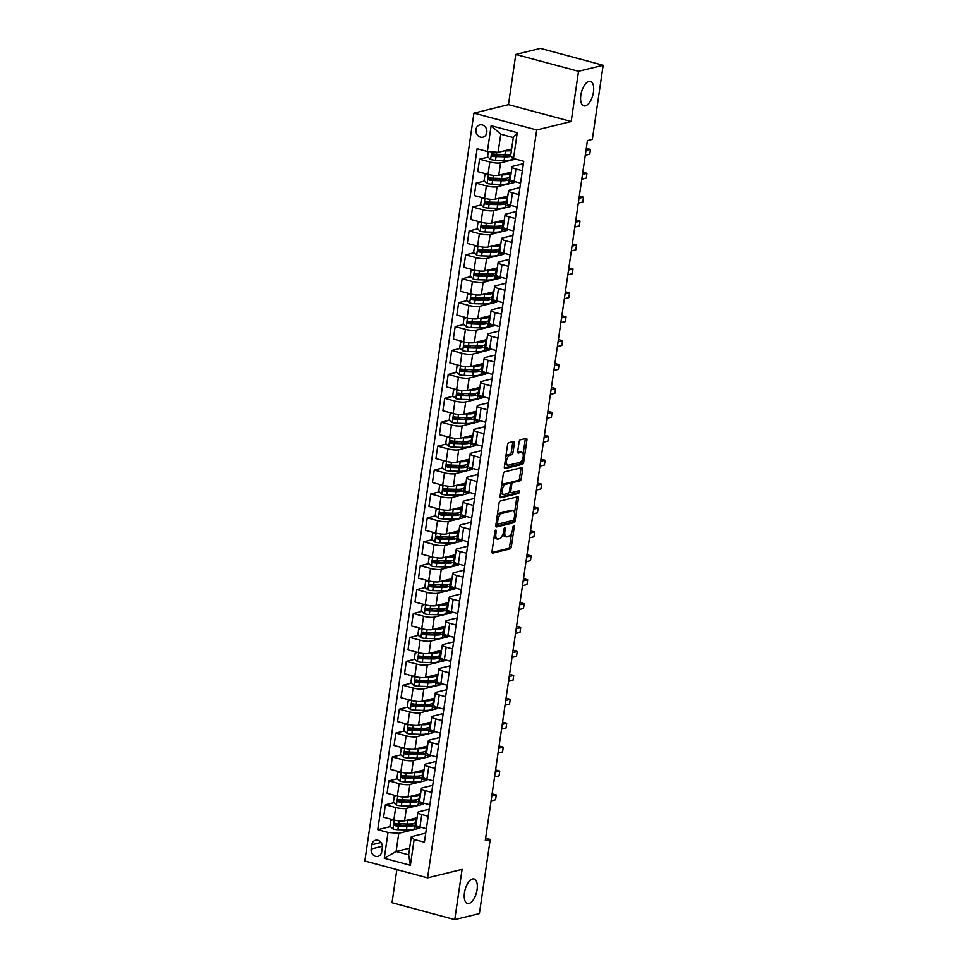 <?xml version="1.0" encoding="UTF-8"?>
<svg xmlns="http://www.w3.org/2000/svg" width="968" height="968" viewBox="0 0 968 968"><rect width="100%" height="100%" fill="white"/><g stroke="black" fill="none" stroke-linecap="round" stroke-linejoin="round"><path stroke-width="1.45" d="M495.773 530.077A1.355 0.629 105 0 0 494.902 531.553L491.998 551.506A1.948 0.895 105 0 0 492.458 553.139A1.948 0.895 105 0 0 492.688 553.139L510.112 548.868A1.948 0.895 105 0 0 511.346 546.751L514.262 526.81A1.355 0.629 105 0 0 513.935 525.66A1.355 0.629 105 0 0 513.778 525.66A1.355 0.629 105 0 0 512.907 527.136L512.532 529.714A6.219 2.88 105 0 1 508.551 536.49L507.099 536.841A6.219 2.88 105 0 1 506.361 536.841A6.219 2.88 105 0 1 504.885 531.589L505.26 529.012A1.355 0.629 105 0 0 504.933 527.862A1.355 0.629 105 0 0 504.776 527.862A1.355 0.629 105 0 0 503.904 529.351L503.529 531.928A6.219 2.88 105 0 1 499.561 538.692L498.109 539.055A6.219 2.88 105 0 1 497.37 539.055A6.219 2.88 105 0 1 495.882 533.804L496.257 531.226A1.355 0.629 105 0 0 495.943 530.077A1.355 0.629 105 0 0 495.773 530.077M585.35 105.863A12.681 5.868 105 0 0 593.178 93.606A12.681 5.868 105 0 0 590.432 81.373A12.681 5.868 105 0 0 588.919 81.373A12.681 5.868 105 0 0 581.102 93.63A12.681 5.868 105 0 0 583.849 105.863A12.681 5.868 105 0 0 585.35 105.863M468.996 903.471A12.681 5.868 105 0 0 476.813 891.225A12.681 5.868 105 0 0 474.066 878.992A12.681 5.868 105 0 0 472.565 878.992A12.681 5.868 105 0 0 464.737 891.25A12.681 5.868 105 0 0 467.483 903.483A12.681 5.868 105 0 0 468.996 903.471M475.954 129.567A6.34 5.445 -103.8 0 0 482.887 137.178A6.34 5.445 -103.8 0 0 486.807 132.471A6.34 5.445 -103.8 0 0 479.874 124.86A6.34 5.445 -103.8 0 0 475.954 129.567M514.395 443.09A1.948 0.895 105 0 0 513.923 441.456A1.948 0.895 105 0 0 513.693 441.456L508.805 442.654A1.948 0.895 105 0 0 507.571 444.772L504.34 466.927A1.948 0.895 105 0 0 504.8 468.56A1.948 0.895 105 0 0 505.03 468.56L522.442 464.289A1.948 0.895 105 0 0 523.688 462.172L526.919 440.016A1.948 0.895 105 0 0 526.459 438.383A1.948 0.895 105 0 0 526.229 438.383L520.324 439.823A1.948 0.895 105 0 0 519.078 441.94L517.698 451.427A1.948 0.895 105 0 0 518.158 453.06A1.948 0.895 105 0 0 518.388 453.06L521.316 452.346A5.203 2.408 105 0 1 521.933 452.346A5.203 2.408 105 0 1 523.071 457.368A5.203 2.408 105 0 1 519.852 462.389L508.394 465.197A5.203 2.408 105 0 1 507.776 465.209A5.203 2.408 105 0 1 506.639 460.187A5.203 2.408 105 0 1 509.858 455.154L511.769 454.694A1.948 0.895 105 0 0 513.004 452.576L514.395 443.09L512.689 442.642A1.948 0.895 105 0 0 512.701 441.698M571.181 121.508L578.513 71.293L603.161 65.255L540.422 48.4L515.775 54.45L508.454 104.653L473.945 113.123L536.683 129.966L571.181 121.508L508.454 104.653M396.856 869.603L392.028 902.745L454.754 919.6L462.087 869.385L427.578 877.855L536.683 129.966M454.754 919.6L479.402 913.55L490.219 839.438L485.646 838.203M603.161 65.255L592.343 139.368L587.419 140.578L485.283 840.647L490.219 839.438M500.287 501.037A1.948 0.895 105 0 0 499.052 503.154L495.822 525.309A1.948 0.895 105 0 0 496.281 526.955A1.948 0.895 105 0 0 496.511 526.955L513.935 522.684A1.948 0.895 105 0 0 515.17 520.566L518.4 498.411A1.948 0.895 105 0 0 517.941 496.765A1.948 0.895 105 0 0 517.711 496.765L500.287 501.037M500.081 496.112L503.312 473.957A1.948 0.895 105 0 1 504.546 471.852L521.97 467.568A1.948 0.895 105 0 1 522.2 467.568A1.948 0.895 105 0 1 522.659 469.214L521.28 478.7A1.948 0.895 105 0 1 520.034 480.806L512.967 482.548A1.948 0.895 105 0 0 511.733 484.653L510.814 490.945A1.948 0.895 105 0 0 511.273 492.591A1.948 0.895 105 0 0 511.503 492.591L518.86 490.788A1.355 0.629 105 0 1 519.029 490.788A1.355 0.629 105 0 1 519.32 492.095A1.355 0.629 105 0 1 518.473 493.414L500.771 497.758A1.948 0.895 105 0 1 500.541 497.758A1.948 0.895 105 0 1 500.081 496.112M381.694 851.816L382.299 847.605A6.147 5.276 -103.8 0 0 375.584 840.236A6.147 5.276 -103.8 0 0 371.785 844.786L371.18 848.996A6.147 5.276 -103.8 0 0 377.895 856.365A6.147 5.276 -103.8 0 0 381.694 851.816M473.945 113.123L364.839 861L427.578 877.855M409.633 848.162L396.118 851.477L408.653 854.841L411.315 836.679L414.147 839.462L424.407 842.22L523.749 161.281L513.488 158.522L510.644 155.739L513.294 137.565L500.746 134.201L498.096 152.363L511.624 149.048M414.147 839.462L410.384 865.283L384.272 858.277L388.035 832.456L398.768 833.303L419.955 828.1L420.124 827.011M390.382 826.599L377.774 829.697L388.035 832.456M377.774 829.697L477.115 148.757L487.376 151.516L491.139 125.695L517.251 132.701L513.488 158.522M578.513 71.293L515.775 54.45M398.768 833.303L396.118 851.477L384.272 858.277M488.053 157.143L479.584 159.212L489.844 161.971A7.925 1.73 8.3 0 0 500.565 162.83L515.69 159.115M479.584 159.212L477.769 171.651L488.029 174.409A7.925 1.73 8.3 0 0 498.75 175.256L511.286 172.183M484.569 181.052L476.099 183.121L486.359 185.88A7.925 1.73 8.3 0 0 497.08 186.739L514.129 182.553L514.298 181.464M476.099 183.121L474.284 195.56L484.544 198.319A7.925 1.73 8.3 0 0 495.265 199.166L507.789 196.093M481.072 204.962L472.614 207.031L482.863 209.79A7.925 1.73 8.3 0 0 493.595 210.649L510.644 206.462L510.801 205.373M472.614 207.031L470.799 219.47L481.048 222.229A7.925 1.73 8.3 0 0 491.78 223.076L504.304 220.002M477.587 228.871L469.117 230.941L479.378 233.699A7.925 1.73 8.3 0 0 490.098 234.558L507.159 230.372L507.317 229.283M469.117 230.941L467.302 243.379L477.563 246.138A7.925 1.73 8.3 0 0 488.296 246.985L500.819 243.912M474.102 252.781L465.632 254.85L475.893 257.609A7.925 1.73 8.3 0 0 486.614 258.468L503.675 254.281L503.832 253.192M465.632 254.85L463.817 267.289L474.078 270.048A7.925 1.73 8.3 0 0 484.799 270.895L497.322 267.821M470.617 276.691L462.147 278.76L472.396 281.519A7.925 1.73 8.3 0 0 483.129 282.378L500.178 278.191L500.347 277.102M462.147 278.76L460.332 291.199L470.593 293.957A7.925 1.73 8.3 0 0 481.314 294.804L493.837 291.731M467.12 300.6L458.651 302.669L468.911 305.428A7.925 1.73 8.3 0 0 479.644 306.287L496.693 302.101L496.85 301.012M458.651 302.669L456.848 315.108L467.096 317.867A7.925 1.73 8.3 0 0 477.829 318.714L490.352 315.641M463.636 324.51L455.166 326.579L465.426 329.338A7.925 1.73 8.3 0 0 476.147 330.197L493.208 326.01L493.365 324.921M455.166 326.579L453.351 339.018L463.611 341.777A7.925 1.73 8.3 0 0 474.332 342.624L486.868 339.55M460.151 348.419L451.681 350.489L461.942 353.247A7.925 1.73 8.3 0 0 472.662 354.106L489.723 349.92L489.881 348.831M451.681 350.489L449.866 362.927L460.127 365.686A7.925 1.73 8.3 0 0 470.847 366.533L483.371 363.46M456.654 372.329L448.196 374.398L458.445 377.157A7.925 1.73 8.3 0 0 469.178 378.016L486.226 373.829L486.396 372.74M448.196 374.398L446.381 386.837L456.642 389.596A7.925 1.73 8.3 0 0 467.363 390.443L479.886 387.369M453.169 396.239L444.699 398.308L454.96 401.067A7.925 1.73 8.3 0 0 465.693 401.926L482.742 397.739L482.899 396.65M444.699 398.308L442.896 410.747L453.145 413.493A7.925 1.73 8.3 0 0 463.878 414.352L476.401 411.279M449.684 420.148L441.214 422.217L451.475 424.976A7.925 1.73 8.3 0 0 462.196 425.835L479.257 421.649L479.414 420.56M441.214 422.217L439.399 434.656L449.66 437.403A7.925 1.73 8.3 0 0 460.381 438.262L472.916 435.189M446.2 444.058L437.73 446.127L447.99 448.886A7.925 1.73 8.3 0 0 458.711 449.745L475.772 445.558L475.929 444.469M437.73 446.127L435.915 458.566L446.175 461.312A7.925 1.73 8.3 0 0 456.896 462.172L469.419 459.098M442.703 467.967L434.245 470.037L444.494 472.795A7.925 1.73 8.3 0 0 455.226 473.654L472.275 469.468L472.432 468.379M434.245 470.037L432.43 482.475L442.679 485.222A7.925 1.73 8.3 0 0 453.411 486.081L465.935 483.008M439.218 491.877L430.748 493.946L441.009 496.705A7.925 1.73 8.3 0 0 451.741 497.552L468.79 493.377L468.948 492.276M430.748 493.946L428.933 506.385L439.194 509.132A7.925 1.73 8.3 0 0 449.926 509.991L462.45 506.917M435.733 515.775L427.263 517.856L437.524 520.615A7.925 1.73 8.3 0 0 448.244 521.462L465.305 517.287L465.463 516.186M427.263 517.856L425.448 530.295L435.709 533.041A7.925 1.73 8.3 0 0 446.429 533.9L458.965 530.827M432.248 539.684L423.778 541.765L434.039 544.524A7.925 1.73 8.3 0 0 444.76 545.371L461.821 541.197L461.978 540.096M423.778 541.765L421.963 554.204L432.224 556.951A7.925 1.73 8.3 0 0 442.945 557.81L455.468 554.737M428.751 563.594L420.293 565.675L430.542 568.434A7.925 1.73 8.3 0 0 441.275 569.281L458.324 565.106L458.481 564.005M420.293 565.675L418.478 578.114L428.727 580.861A7.925 1.73 8.3 0 0 439.46 581.72L451.983 578.646M425.267 587.503L416.797 589.585L427.057 592.343A7.925 1.73 8.3 0 0 437.778 593.19L454.839 589.016L454.996 587.915M416.797 589.585L414.982 602.023L425.242 604.77A7.925 1.73 8.3 0 0 435.975 605.629L448.499 602.556M421.782 611.413L413.312 613.494L423.573 616.253A7.925 1.73 8.3 0 0 434.293 617.1L451.354 612.925L451.511 611.824M413.312 613.494L411.497 625.933L421.758 628.68A7.925 1.73 8.3 0 0 432.478 629.539L445.014 626.465M418.297 635.323L409.827 637.404L420.088 640.163A7.925 1.73 8.3 0 0 430.808 641.01L447.857 636.835L448.027 635.734M409.827 637.404L408.012 649.843L418.273 652.589A7.925 1.73 8.3 0 0 428.993 653.448L441.517 650.375M414.8 659.232L406.342 661.313L416.591 664.072A7.925 1.73 8.3 0 0 427.324 664.919L444.373 660.745L444.53 659.644M406.342 661.313L404.527 673.752L414.776 676.499A7.925 1.73 8.3 0 0 425.509 677.358L438.032 674.285M411.315 683.142L402.845 685.223L413.106 687.982A7.925 1.73 8.3 0 0 423.827 688.829L440.888 684.654L441.045 683.553M402.845 685.223L401.03 697.662L411.291 700.409A7.925 1.73 8.3 0 0 422.024 701.268L434.547 698.194M407.831 707.051L399.361 709.133L409.621 711.891A7.925 1.73 8.3 0 0 420.342 712.738L437.403 708.564L437.56 707.463M399.361 709.133L397.546 721.559L407.806 724.318A7.925 1.73 8.3 0 0 418.527 725.177L431.05 722.104M404.346 730.961L395.876 733.042L406.124 735.801A7.925 1.73 8.3 0 0 416.857 736.648L433.906 732.461L434.075 731.372M395.876 733.042L394.061 745.469L404.321 748.228A7.925 1.73 8.3 0 0 415.042 749.087L427.566 746.013M400.849 754.871L392.379 756.952L402.64 759.711A7.925 1.73 8.3 0 0 413.372 760.558L430.421 756.371L430.579 755.282M392.379 756.952L390.576 769.379L400.825 772.137A7.925 1.73 8.3 0 0 411.557 772.996L424.081 769.923M397.364 778.78L388.894 780.861L399.155 783.62A7.925 1.73 8.3 0 0 409.875 784.467L426.936 780.281L427.094 779.192M388.894 780.861L387.079 793.288L397.34 796.047A7.925 1.73 8.3 0 0 408.06 796.906L420.596 793.833M393.879 802.69L385.409 804.771L395.67 807.53A7.925 1.73 8.3 0 0 406.391 808.377L423.452 804.19L423.609 803.101M385.409 804.771L383.594 817.198L393.855 819.956A7.925 1.73 8.3 0 0 404.576 820.816L417.099 817.742M425.726 833.133L411.315 836.679M429.223 809.224L418.938 811.753A7.925 1.73 8.3 0 0 417.874 812.43A7.925 1.73 8.3 0 0 421.782 814.536L428.195 816.266M432.708 785.314L422.423 787.843A7.925 1.73 8.3 0 0 421.37 788.521A7.925 1.73 8.3 0 0 425.267 790.626L431.68 792.356M436.193 761.405L425.92 763.933A7.925 1.73 8.3 0 0 424.855 764.611A7.925 1.73 8.3 0 0 428.751 766.716L435.164 768.447M439.678 737.495L429.405 740.024A7.925 1.73 8.3 0 0 428.34 740.701A7.925 1.73 8.3 0 0 432.236 742.807L438.661 744.537M443.175 713.585L432.89 716.114A7.925 1.73 8.3 0 0 431.837 716.792A7.925 1.73 8.3 0 0 435.733 718.897L442.146 720.628M446.659 689.676L436.374 692.205A7.925 1.73 8.3 0 0 435.322 692.882A7.925 1.73 8.3 0 0 439.218 694.988L445.631 696.718M450.144 665.766L439.871 668.295A7.925 1.73 8.3 0 0 438.806 668.973A7.925 1.73 8.3 0 0 442.703 671.078L449.116 672.808M453.629 641.857L443.356 644.385A7.925 1.73 8.3 0 0 442.291 645.063A7.925 1.73 8.3 0 0 446.188 647.168L452.613 648.899M457.126 617.947L446.841 620.476A7.925 1.73 8.3 0 0 445.788 621.154A7.925 1.73 8.3 0 0 449.684 623.259L456.097 624.989M460.611 594.037L450.326 596.566A7.925 1.73 8.3 0 0 449.273 597.244A7.925 1.73 8.3 0 0 453.169 599.349L459.582 601.08M464.096 570.14L453.823 572.657A7.925 1.73 8.3 0 0 452.758 573.334A7.925 1.73 8.3 0 0 456.654 575.44L463.067 577.17M467.592 546.23L457.307 548.747A7.925 1.73 8.3 0 0 456.243 549.425A7.925 1.73 8.3 0 0 460.139 551.53L466.564 553.26M471.077 522.321L460.792 524.837A7.925 1.73 8.3 0 0 459.739 525.515A7.925 1.73 8.3 0 0 463.636 527.62L470.049 529.351M474.562 498.411L464.277 500.928A7.925 1.73 8.3 0 0 463.224 501.606A7.925 1.73 8.3 0 0 467.12 503.723L473.534 505.441M478.047 474.501L467.774 477.018A7.925 1.73 8.3 0 0 466.709 477.696A7.925 1.73 8.3 0 0 470.605 479.813L477.03 481.532M481.544 450.592L471.259 453.109A7.925 1.73 8.3 0 0 470.194 453.786A7.925 1.73 8.3 0 0 474.102 455.904L480.515 457.622M485.029 426.682L474.744 429.199A7.925 1.73 8.3 0 0 473.691 429.877A7.925 1.73 8.3 0 0 477.587 431.994L484 433.712M488.513 402.773L478.228 405.289A7.925 1.73 8.3 0 0 477.176 405.967A7.925 1.73 8.3 0 0 481.072 408.085L487.485 409.803M491.998 378.863L481.725 381.38A7.925 1.73 8.3 0 0 480.66 382.058A7.925 1.73 8.3 0 0 484.557 384.175L490.982 385.893M495.495 354.954L485.21 357.47A7.925 1.73 8.3 0 0 484.145 358.148A7.925 1.73 8.3 0 0 488.053 360.265L494.466 361.984M498.98 331.044L488.695 333.561A7.925 1.73 8.3 0 0 487.642 334.238A7.925 1.73 8.3 0 0 491.538 336.356L497.951 338.074M502.465 307.134L492.192 309.651A7.925 1.73 8.3 0 0 491.127 310.329A7.925 1.73 8.3 0 0 495.023 312.446L501.436 314.164M505.949 283.225L495.676 285.741A7.925 1.73 8.3 0 0 494.612 286.419A7.925 1.73 8.3 0 0 498.508 288.537L504.933 290.255M509.446 259.315L499.161 261.832A7.925 1.73 8.3 0 0 498.109 262.51A7.925 1.73 8.3 0 0 502.005 264.627L508.418 266.345M512.931 235.406L502.646 237.922A7.925 1.73 8.3 0 0 501.593 238.6A7.925 1.73 8.3 0 0 505.49 240.717L511.903 242.436M516.416 211.496L506.143 214.013A7.925 1.73 8.3 0 0 505.078 214.69A7.925 1.73 8.3 0 0 508.974 216.808L515.387 218.526M519.913 187.586L509.628 190.103A7.925 1.73 8.3 0 0 508.563 190.781A7.925 1.73 8.3 0 0 512.459 192.898L518.884 194.616M523.398 163.677L513.113 166.194A7.925 1.73 8.3 0 0 512.06 166.871A7.925 1.73 8.3 0 0 515.956 168.989L522.369 170.707M419.955 828.1L414.945 826.757M401.635 823.841L395.985 825.232M405.12 799.931L399.481 801.322M408.617 776.021L402.966 777.413M412.102 752.112L406.451 753.503M415.587 728.202L409.936 729.594M419.071 704.293L413.433 705.684M422.568 680.383L416.918 681.774M426.053 656.473L420.402 657.865M429.538 632.564L423.899 633.955M433.023 608.654L427.384 610.046M436.52 584.745L430.869 586.136M440.004 560.835L434.354 562.226M443.489 536.925L437.851 538.317M446.974 513.016L441.335 514.407M450.471 489.106L444.82 490.498M453.956 465.209L448.305 466.588M457.44 441.299L451.802 442.679M460.925 417.389L455.287 418.769M464.422 393.48L458.771 394.859M467.907 369.57L462.256 370.95M471.392 345.661L465.753 347.04M474.889 321.751L469.238 323.13M478.374 297.841L472.723 299.221M481.858 273.932L476.208 275.311M485.343 250.022L479.704 251.402M488.84 226.113L483.189 227.492M492.325 202.203L486.674 203.582M495.81 178.293L490.171 179.673M499.294 154.384L493.656 155.763M417.874 812.43L416.071 824.857A7.925 1.73 8.3 0 0 419.967 826.975L426.38 828.693M423.452 804.19L418.442 802.847M421.37 788.521L419.555 800.947A7.925 1.73 8.3 0 0 423.452 803.065L429.865 804.783M424.855 764.611L423.04 777.038A7.925 1.73 8.3 0 0 426.936 779.155L433.349 780.874M426.936 780.281L421.927 778.938M428.34 740.701L426.525 753.128A7.925 1.73 8.3 0 0 430.421 755.246L436.846 756.964M430.421 756.371L425.412 755.028M431.837 716.792L430.022 729.219A7.925 1.73 8.3 0 0 433.918 731.336L440.331 733.054M433.906 732.461L428.897 731.118M435.322 692.882L433.507 705.309A7.925 1.73 8.3 0 0 437.403 707.426L443.816 709.145M437.403 708.564L432.394 707.209M438.806 668.973L436.991 681.399A7.925 1.73 8.3 0 0 440.888 683.517L447.313 685.235M440.888 684.654L435.878 683.299M442.291 645.063L440.476 657.49A7.925 1.73 8.3 0 0 444.385 659.607L450.798 661.325M444.373 660.745L439.363 659.389M445.788 621.154L443.973 633.58A7.925 1.73 8.3 0 0 447.869 635.698L454.282 637.416M447.857 636.835L442.848 635.48M449.273 597.244L447.458 609.671A7.925 1.73 8.3 0 0 451.354 611.788L457.767 613.506M451.354 612.925L446.345 611.57M452.758 573.334L450.943 585.761A7.925 1.73 8.3 0 0 454.839 587.879L461.264 589.597M454.839 589.016L449.83 587.661M456.243 549.425L454.428 561.851A7.925 1.73 8.3 0 0 458.336 563.969L464.749 565.687M458.324 565.106L453.314 563.751M459.739 525.515L457.924 537.954A7.925 1.73 8.3 0 0 461.821 540.059L468.234 541.778M461.821 541.197L456.799 539.841M463.224 501.606L461.409 514.044A7.925 1.73 8.3 0 0 465.305 516.15L471.719 517.868M465.305 517.287L460.296 515.932M466.709 477.696L464.894 490.135A7.925 1.73 8.3 0 0 468.79 492.24L475.215 493.958M468.79 493.377L463.781 492.022M470.194 453.786L468.391 466.225A7.925 1.73 8.3 0 0 472.287 468.33L478.7 470.049M472.275 469.468L467.266 468.125M473.691 429.877L471.876 442.315A7.925 1.73 8.3 0 0 475.772 444.421L482.185 446.151M475.772 445.558L470.763 444.215M477.176 405.967L475.361 418.406A7.925 1.73 8.3 0 0 479.257 420.511L485.67 422.242M479.257 421.649L474.247 420.306M480.66 382.058L478.845 394.496A7.925 1.73 8.3 0 0 482.742 396.602L489.167 398.332M482.742 397.739L477.732 396.396M484.145 358.148L482.342 370.587A7.925 1.73 8.3 0 0 486.238 372.692L492.651 374.422M486.226 373.829L481.217 372.486M487.642 334.238L485.827 346.677A7.925 1.73 8.3 0 0 489.723 348.782L496.136 350.513M489.723 349.92L484.714 348.577M491.127 310.329L489.312 322.767A7.925 1.73 8.3 0 0 493.208 324.873L499.621 326.603M493.208 326.01L488.199 324.667M494.612 286.419L492.797 298.858A7.925 1.73 8.3 0 0 496.705 300.963L503.118 302.694M496.693 302.101L491.684 300.758M498.109 262.51L496.294 274.948A7.925 1.73 8.3 0 0 500.19 277.054L506.603 278.784M500.178 278.191L495.168 276.848M501.593 238.6L499.778 251.039A7.925 1.73 8.3 0 0 503.675 253.144L510.088 254.874M503.675 254.281L498.665 252.938M505.078 214.69L503.263 227.129A7.925 1.73 8.3 0 0 507.159 229.234L513.584 230.965M507.159 230.372L502.15 229.029M508.563 190.781L506.748 203.219A7.925 1.73 8.3 0 0 510.656 205.325L517.069 207.055M510.644 206.462L505.635 205.119M512.06 166.871L510.245 179.31A7.925 1.73 8.3 0 0 514.141 181.415L520.554 183.146M514.129 182.553L509.12 181.21M498.096 152.363L487.376 151.516M408.653 854.841L410.384 865.283M491.139 125.695L500.746 134.201M517.251 132.701L513.294 137.565M494.2 536.417A6.219 2.88 105 0 0 495.676 538.595L497.37 539.055M503.13 533.755A6.219 2.88 105 0 0 504.667 536.393L506.361 536.841M491.998 552.438L508.418 548.408A1.948 0.895 105 0 0 509.652 546.303L511.588 533.029M514.504 513.028L516.706 497.951A1.948 0.895 105 0 0 516.706 497.02M495.822 526.253L512.229 522.224A1.948 0.895 105 0 0 513.464 520.203M497.479 522.914A1.355 0.629 105 0 0 497.794 524.063A1.355 0.629 105 0 0 497.963 524.063L513.246 520.312A1.355 0.629 105 0 0 514.117 518.836L514.516 516.113A6.219 2.88 105 0 0 513.028 510.862A6.219 2.88 105 0 0 512.29 510.862L501.847 513.427A6.219 2.88 105 0 0 497.867 520.191L497.479 522.914L496.221 522.575M496.064 523.591A1.355 0.629 105 0 0 496.1 523.603A1.355 0.629 105 0 0 496.269 523.603L497.661 523.978M513.028 510.862L511.334 510.402A6.219 2.88 105 0 0 510.596 510.402L512.29 510.862M497.116 516.428A6.219 2.88 105 0 1 500.154 512.967L510.596 510.402M510.184 483.552A1.948 0.895 105 0 1 511.273 482.088L518.34 480.358A1.948 0.895 105 0 0 519.586 478.24L520.966 468.754A1.948 0.895 105 0 0 520.966 467.822M500.069 497.056L516.779 492.954A1.355 0.629 105 0 0 517.674 491.079M505.647 484.339A5.203 2.408 105 0 0 502.428 489.372A5.203 2.408 105 0 0 503.566 494.382A5.203 2.408 105 0 0 504.183 494.382L508.212 493.39A1.948 0.895 105 0 0 509.458 491.284L510.378 484.992A1.948 0.895 105 0 0 509.918 483.347A1.948 0.895 105 0 0 509.688 483.347L505.647 484.339L503.953 483.891A5.203 2.408 105 0 0 501.448 486.686M500.65 492.192A5.203 2.408 105 0 0 501.86 493.934L503.566 494.382M508.418 483.008A1.948 0.895 105 0 0 508.224 482.899A1.948 0.895 105 0 0 507.982 482.899L509.688 483.347M503.953 483.891L507.982 482.899M505.732 457.356A5.203 2.408 105 0 1 508.164 454.706L510.063 454.234A1.948 0.895 105 0 0 511.31 452.116L512.689 442.642M504.885 463.14A5.203 2.408 105 0 0 506.07 464.749L507.776 465.209M521.933 452.346L520.24 451.887A5.203 2.408 105 0 0 519.622 451.887L521.316 452.346M517.698 452.358L519.622 451.887M523.131 453.956L525.225 439.569A1.948 0.895 105 0 0 525.225 438.625M504.328 467.859L520.748 463.829A1.948 0.895 105 0 0 521.994 461.712L522.284 459.739M393.165 819.775L390.757 820.44L389.91 826.176L393.032 828.995A5.251 1.149 8.3 0 0 397.884 829.697L406.451 829.927A15.149 3.315 8.3 0 0 414.74 828.185L415.272 824.555A15.149 3.315 8.3 0 0 414.498 823.272M409.282 825.535A12.584 2.759 8.3 0 0 408.665 825.293L405.774 824.228A7.236 1.585 -171.7 0 1 405.048 823.937M406.548 820.332L407.843 820.368A15.149 3.315 8.3 0 0 416.131 818.625A15.149 3.315 8.3 0 0 415.986 818.008M409.222 819.666A12.584 2.759 8.3 0 0 413.372 818.65M416.131 818.625L415.611 822.255A15.149 3.315 -171.7 0 1 407.322 823.998L398.743 823.768A5.251 1.149 -171.7 0 1 395.283 823.381C393.71 823.828 393.601 824.591 394.956 825.68A5.251 1.149 8.3 0 0 398.405 826.055L406.983 826.297A15.149 3.315 8.3 0 0 415.272 824.555M412.634 823.744A12.584 2.759 -171.7 0 1 412.719 824.179A12.584 2.759 -171.7 0 1 405.846 825.619L396.372 825.329L395.271 824.034M491.091 800.851L495.58 799.75L496.281 794.958L491.792 796.071M496.281 794.958L492.119 793.845M396.662 795.865L394.242 796.531L393.407 802.266L396.517 805.086A5.251 1.149 8.3 0 0 401.369 805.787L409.936 806.017A15.149 3.315 8.3 0 0 418.224 804.275L418.757 800.645A15.149 3.315 8.3 0 0 417.982 799.362M412.767 801.625A12.584 2.759 8.3 0 0 412.15 801.383L409.258 800.318A7.236 1.585 -171.7 0 1 408.532 800.028M410.045 796.422L411.339 796.458A15.149 3.315 8.3 0 0 419.628 794.716A15.149 3.315 8.3 0 0 419.471 794.099M412.719 795.769A12.584 2.759 8.3 0 0 416.857 794.74M419.628 794.716L419.096 798.346A15.149 3.315 -171.7 0 1 410.807 800.088L402.228 799.858A5.251 1.149 -171.7 0 1 398.78 799.471C397.195 799.919 397.086 800.693 398.441 801.77A5.251 1.149 8.3 0 0 401.901 802.145L410.468 802.387A15.149 3.315 8.3 0 0 418.757 800.645M416.119 799.834A12.584 2.759 -171.7 0 1 416.216 800.27A12.584 2.759 -171.7 0 1 409.331 801.71L399.857 801.419L398.755 800.125M494.575 776.941L499.077 775.84L499.766 771.06L495.277 772.161M499.766 771.06L495.604 769.935M400.147 771.956L397.727 772.621L396.892 778.357L400.002 781.176A5.251 1.149 8.3 0 0 404.854 781.878L413.433 782.108A15.149 3.315 8.3 0 0 421.721 780.365L422.242 776.735A15.149 3.315 8.3 0 0 421.467 775.453M416.264 777.715A12.584 2.759 8.3 0 0 415.647 777.473L412.755 776.409A7.236 1.585 -171.7 0 1 412.029 776.118M413.53 772.512L414.824 772.549A15.149 3.315 8.3 0 0 423.113 770.806A15.149 3.315 8.3 0 0 422.968 770.189M416.204 771.859A12.584 2.759 8.3 0 0 420.342 770.83M423.113 770.806L422.58 774.436A15.149 3.315 -171.7 0 1 414.292 776.179L405.725 775.949A5.251 1.149 -171.7 0 1 402.264 775.562C400.679 776.009 400.57 776.784 401.926 777.861A5.251 1.149 8.3 0 0 405.386 778.236L413.953 778.478A15.149 3.315 8.3 0 0 422.242 776.735M419.616 775.925A12.584 2.759 -171.7 0 1 419.701 776.36A12.584 2.759 -171.7 0 1 412.816 777.8L403.341 777.51L402.24 776.215M498.072 753.031L502.561 751.93L503.263 747.151L498.762 748.252M503.263 747.151L499.089 746.025M403.632 748.046L401.212 748.712L400.377 754.447L403.487 757.266A5.251 1.149 8.3 0 0 408.339 757.968L416.918 758.198A15.149 3.315 8.3 0 0 425.206 756.456L425.738 752.826A15.149 3.315 8.3 0 0 424.952 751.543M419.749 753.806A12.584 2.759 8.3 0 0 419.132 753.564L416.24 752.499A7.236 1.585 -171.7 0 1 415.514 752.209M417.014 748.603L418.309 748.639A15.149 3.315 8.3 0 0 426.598 746.897A15.149 3.315 8.3 0 0 426.452 746.28M419.689 747.949A12.584 2.759 8.3 0 0 423.839 746.921M426.598 746.897L426.065 750.527A15.149 3.315 -171.7 0 1 417.777 752.269L409.21 752.039A5.251 1.149 -171.7 0 1 405.749 751.652C404.176 752.1 404.055 752.874 405.411 753.951A5.251 1.149 8.3 0 0 408.871 754.326L417.45 754.568A15.149 3.315 8.3 0 0 425.738 752.826M423.101 752.015A12.584 2.759 -171.7 0 1 423.185 752.451A12.584 2.759 -171.7 0 1 416.313 753.903L406.838 753.6L405.737 752.305M501.557 729.122L506.046 728.021L506.748 723.241L502.259 724.342M506.748 723.241L502.574 722.116M407.129 724.137L404.709 724.802L403.862 730.538L406.983 733.357A5.251 1.149 8.3 0 0 411.836 734.059L420.402 734.288A15.149 3.315 8.3 0 0 428.691 732.546L429.223 728.916A15.149 3.315 8.3 0 0 428.449 727.634M423.234 729.896A12.584 2.759 8.3 0 0 422.617 729.654L419.725 728.589A7.236 1.585 -171.7 0 1 418.999 728.299M420.511 724.693L421.794 724.73A15.149 3.315 8.3 0 0 430.082 722.987A15.149 3.315 8.3 0 0 429.937 722.37M423.173 724.04A12.584 2.759 8.3 0 0 427.324 723.023M430.082 722.987L429.562 726.617A15.149 3.315 -171.7 0 1 421.274 728.36L412.695 728.13A5.251 1.149 -171.7 0 1 409.234 727.742C407.661 728.19 407.552 728.965 408.907 730.041A5.251 1.149 8.3 0 0 412.356 730.416L420.935 730.659A15.149 3.315 8.3 0 0 429.223 728.916M426.586 728.105A12.584 2.759 -171.7 0 1 426.67 728.541A12.584 2.759 -171.7 0 1 419.797 729.993L410.323 729.69L409.222 728.408M505.042 705.212L509.531 704.111L510.233 699.332L505.744 700.433M510.233 699.332L506.07 698.206M410.613 700.227L408.194 700.892L407.359 706.628L410.468 709.447A5.251 1.149 8.3 0 0 415.32 710.149L423.887 710.379A15.149 3.315 8.3 0 0 432.176 708.636L432.708 705.006A15.149 3.315 8.3 0 0 431.934 703.724M426.731 705.987A12.584 2.759 8.3 0 0 426.101 705.745L423.21 704.68A7.236 1.585 -171.7 0 1 422.484 704.389M423.996 700.784L425.291 700.82A15.149 3.315 8.3 0 0 433.579 699.077A15.149 3.315 8.3 0 0 433.422 698.472M426.67 700.13A12.584 2.759 8.3 0 0 430.808 699.114M433.579 699.077L433.047 702.707A15.149 3.315 -171.7 0 1 424.758 704.45L416.179 704.22A5.251 1.149 -171.7 0 1 412.731 703.833C411.146 704.28 411.037 705.055 412.392 706.132A5.251 1.149 8.3 0 0 415.853 706.507L424.42 706.749A15.149 3.315 8.3 0 0 432.708 705.006M430.07 704.196A12.584 2.759 -171.7 0 1 430.167 704.631A12.584 2.759 -171.7 0 1 423.282 706.083L413.808 705.781L412.707 704.498M508.527 681.303L513.028 680.201L513.718 675.422L509.228 676.523M513.718 675.422L509.555 674.297M414.098 676.317L411.678 676.983L410.843 682.718L413.953 685.538A5.251 1.149 8.3 0 0 418.805 686.239L427.384 686.469A15.149 3.315 8.3 0 0 435.673 684.727L436.193 681.097A15.149 3.315 8.3 0 0 435.418 679.814M430.216 682.077A12.584 2.759 8.3 0 0 429.598 681.835L426.706 680.77A7.236 1.585 -171.7 0 1 425.981 680.48M427.481 676.874L428.776 676.91A15.149 3.315 8.3 0 0 437.064 675.168A15.149 3.315 8.3 0 0 436.919 674.563M430.155 676.221A12.584 2.759 8.3 0 0 434.305 675.204M437.064 675.168L436.532 678.798A15.149 3.315 -171.7 0 1 428.243 680.54L419.676 680.31A5.251 1.149 -171.7 0 1 416.216 679.923C414.631 680.371 414.522 681.145 415.877 682.222A5.251 1.149 8.3 0 0 419.338 682.609L427.916 682.839A15.149 3.315 8.3 0 0 436.193 681.097M433.567 680.286A12.584 2.759 -171.7 0 1 433.652 680.722A12.584 2.759 -171.7 0 1 426.767 682.174L417.293 681.871L416.192 680.589M512.024 657.393L516.513 656.292L517.214 651.512L512.713 652.614M517.214 651.512L513.04 650.387M417.583 652.408L415.163 653.073L414.328 658.809L417.45 661.628A5.251 1.149 8.3 0 0 422.29 662.33L430.869 662.56A15.149 3.315 8.3 0 0 439.157 660.817L439.69 657.187A15.149 3.315 8.3 0 0 438.903 655.905M433.7 658.167A12.584 2.759 8.3 0 0 433.083 657.925L430.191 656.861A7.236 1.585 -171.7 0 1 429.465 656.57M430.966 652.964L432.26 653.001A15.149 3.315 8.3 0 0 440.549 651.258A15.149 3.315 8.3 0 0 440.404 650.653M433.64 652.311A12.584 2.759 8.3 0 0 437.79 651.295M440.549 651.258L440.016 654.888A15.149 3.315 -171.7 0 1 431.728 656.631L423.161 656.401A5.251 1.149 -171.7 0 1 419.701 656.014C418.128 656.461 418.007 657.236 419.362 658.313A5.251 1.149 8.3 0 0 422.822 658.7L431.401 658.93A15.149 3.315 8.3 0 0 439.69 657.187M437.052 656.377A12.584 2.759 -171.7 0 1 437.137 656.812A12.584 2.759 -171.7 0 1 430.264 658.264L420.79 657.962L419.689 656.679M515.508 633.483L519.997 632.382L520.699 627.603L516.21 628.704M520.699 627.603L516.525 626.477M421.08 628.498L418.66 629.164L417.825 634.899L420.935 637.718A5.251 1.149 8.3 0 0 425.787 638.42L434.354 638.65A15.149 3.315 8.3 0 0 442.642 636.908L443.175 633.278A15.149 3.315 8.3 0 0 442.4 631.995M437.185 634.258A12.584 2.759 8.3 0 0 436.568 634.016L433.676 632.951A7.236 1.585 -171.7 0 1 432.95 632.661M434.463 629.055L435.757 629.091A15.149 3.315 8.3 0 0 444.034 627.349A15.149 3.315 8.3 0 0 443.889 626.744M437.125 628.401A12.584 2.759 8.3 0 0 441.275 627.385M444.034 627.349L443.513 630.979A15.149 3.315 -171.7 0 1 435.225 632.721L426.646 632.491A5.251 1.149 -171.7 0 1 423.185 632.104C421.612 632.552 421.504 633.326 422.859 634.403A5.251 1.149 8.3 0 0 426.319 634.79L434.886 635.02A15.149 3.315 8.3 0 0 443.175 633.278M440.537 632.467A12.584 2.759 -171.7 0 1 440.621 632.903A12.584 2.759 -171.7 0 1 433.749 634.355L424.274 634.052L423.173 632.769M518.993 609.574L523.494 608.473L524.184 603.693L519.695 604.794M524.184 603.693L520.022 602.568M424.565 604.589L422.145 605.254L421.31 610.99L424.42 613.809A5.251 1.149 8.3 0 0 429.272 614.511L437.839 614.74A15.149 3.315 8.3 0 0 446.127 612.998L446.659 609.368A15.149 3.315 8.3 0 0 445.885 608.086M440.682 610.348A12.584 2.759 8.3 0 0 440.053 610.106L437.161 609.053A7.236 1.585 -171.7 0 1 436.435 608.751M437.947 605.145L439.242 605.181A15.149 3.315 8.3 0 0 447.531 603.439A15.149 3.315 8.3 0 0 447.385 602.834M440.621 604.492A12.584 2.759 8.3 0 0 444.76 603.475M447.531 603.439L446.998 607.069A15.149 3.315 -171.7 0 1 438.71 608.811L430.131 608.582A5.251 1.149 -171.7 0 1 426.682 608.194C425.097 608.642 424.988 609.416 426.344 610.493A5.251 1.149 8.3 0 0 429.804 610.881L438.371 611.111A15.149 3.315 8.3 0 0 446.659 609.368M444.034 608.557A12.584 2.759 -171.7 0 1 444.118 608.993A12.584 2.759 -171.7 0 1 437.233 610.445L427.759 610.142L426.658 608.86M522.49 585.664L526.979 584.563L527.669 579.784L523.18 580.885M527.669 579.784L523.506 578.658M428.05 580.679L425.63 581.344L424.795 587.08L427.904 589.899A5.251 1.149 8.3 0 0 432.756 590.601L441.335 590.831A15.149 3.315 8.3 0 0 449.624 589.088L450.156 585.458A15.149 3.315 8.3 0 0 449.37 584.176M444.167 586.439A12.584 2.759 8.3 0 0 443.55 586.197L440.658 585.144A7.236 1.585 -171.7 0 1 439.932 584.841M441.432 581.236L442.727 581.272A15.149 3.315 8.3 0 0 451.015 579.529A15.149 3.315 8.3 0 0 450.87 578.924M444.106 580.582A12.584 2.759 8.3 0 0 448.257 579.566M451.015 579.529L450.483 583.159A15.149 3.315 -171.7 0 1 442.194 584.902L433.628 584.672A5.251 1.149 -171.7 0 1 430.167 584.285C428.582 584.732 428.473 585.507 429.828 586.584A5.251 1.149 8.3 0 0 433.289 586.971L441.868 587.201A15.149 3.315 8.3 0 0 450.156 585.458M447.519 584.648A12.584 2.759 -171.7 0 1 447.603 585.083A12.584 2.759 -171.7 0 1 440.718 586.535L431.244 586.233L430.143 584.95M525.975 561.755L530.464 560.654L531.166 555.874L526.665 556.975M531.166 555.874L526.991 554.749M431.534 556.769L429.126 557.435L428.279 563.17L431.401 565.99A5.251 1.149 8.3 0 0 436.241 566.691L444.82 566.921A15.149 3.315 8.3 0 0 453.109 565.179L453.641 561.549A15.149 3.315 8.3 0 0 452.855 560.266M447.652 562.529A12.584 2.759 8.3 0 0 447.034 562.287L444.143 561.234A7.236 1.585 -171.7 0 1 443.417 560.932M444.917 557.326L446.212 557.362A15.149 3.315 8.3 0 0 454.5 555.62A15.149 3.315 8.3 0 0 454.355 555.015M447.591 556.673A12.584 2.759 8.3 0 0 451.741 555.656M454.5 555.62L453.968 559.25A15.149 3.315 -171.7 0 1 445.679 560.992L437.113 560.762A5.251 1.149 -171.7 0 1 433.652 560.375C432.079 560.835 431.958 561.597 433.325 562.674A5.251 1.149 8.3 0 0 436.774 563.061L445.353 563.291A15.149 3.315 8.3 0 0 453.641 561.549M451.003 560.738A12.584 2.759 -171.7 0 1 451.088 561.174A12.584 2.759 -171.7 0 1 444.215 562.626L434.741 562.323L433.64 561.041M529.46 537.845L533.949 536.744L534.651 531.964L530.161 533.066M534.651 531.964L530.476 530.839M435.031 532.86L432.611 533.525L431.776 539.261L434.886 542.08A5.251 1.149 8.3 0 0 439.738 542.782L448.305 543.012A15.149 3.315 8.3 0 0 456.594 541.269L457.126 537.639A15.149 3.315 8.3 0 0 456.351 536.357M451.136 538.619A12.584 2.759 8.3 0 0 450.519 538.389L447.627 537.325A7.236 1.585 -171.7 0 1 446.901 537.022M448.414 533.416L449.709 533.453A15.149 3.315 8.3 0 0 457.997 531.71A15.149 3.315 8.3 0 0 457.84 531.105M451.076 532.763A12.584 2.759 8.3 0 0 455.226 531.747M457.997 531.71L457.465 535.34A15.149 3.315 -171.7 0 1 449.176 537.083L440.597 536.853A5.251 1.149 -171.7 0 1 437.137 536.466C435.564 536.925 435.455 537.688 436.81 538.765A5.251 1.149 8.3 0 0 440.271 539.152L448.837 539.382A15.149 3.315 8.3 0 0 457.126 537.639M454.488 536.829A12.584 2.759 -171.7 0 1 454.573 537.264A12.584 2.759 -171.7 0 1 447.7 538.716L438.226 538.414L437.125 537.131M532.944 513.935L537.446 512.834L538.135 508.055L533.646 509.156M538.135 508.055L533.973 506.929M438.516 508.95L436.096 509.616L435.261 515.351L438.371 518.17A5.251 1.149 8.3 0 0 443.223 518.872L451.802 519.102A15.149 3.315 8.3 0 0 460.09 517.36L460.611 513.73A15.149 3.315 8.3 0 0 459.836 512.447M454.633 514.71A12.584 2.759 8.3 0 0 454.004 514.48L451.112 513.415A7.236 1.585 -171.7 0 1 450.386 513.113M451.899 509.507L453.193 509.543A15.149 3.315 8.3 0 0 461.482 507.801A15.149 3.315 8.3 0 0 461.337 507.196M454.573 508.853A12.584 2.759 8.3 0 0 458.711 507.837M461.482 507.801L460.95 511.431A15.149 3.315 -171.7 0 1 452.661 513.173L444.082 512.943A5.251 1.149 -171.7 0 1 440.634 512.556C439.048 513.016 438.94 513.778 440.295 514.855A5.251 1.149 8.3 0 0 443.755 515.242L452.322 515.472A15.149 3.315 8.3 0 0 460.611 513.73M457.985 512.919A12.584 2.759 -171.7 0 1 458.07 513.355A12.584 2.759 -171.7 0 1 451.185 514.807L441.711 514.504L440.609 513.221M536.441 490.026L540.931 488.925L541.62 484.145L537.131 485.246M541.62 484.145L537.458 483.02M442.001 485.041L439.581 485.706L438.746 491.441L441.856 494.261A5.251 1.149 8.3 0 0 446.708 494.963L455.287 495.192A15.149 3.315 8.3 0 0 463.575 493.45L464.108 489.82A15.149 3.315 8.3 0 0 463.321 488.537M458.118 490.8A12.584 2.759 8.3 0 0 457.501 490.57L454.609 489.505A7.236 1.585 -171.7 0 1 453.883 489.203M455.384 485.597L456.678 485.634A15.149 3.315 8.3 0 0 464.967 483.891A15.149 3.315 8.3 0 0 464.821 483.286M458.058 484.944A12.584 2.759 8.3 0 0 462.208 483.927M464.967 483.891L464.434 487.521A15.149 3.315 -171.7 0 1 456.146 489.264L447.579 489.034A5.251 1.149 -171.7 0 1 444.118 488.646C442.533 489.106 442.424 489.869 443.78 490.945A5.251 1.149 8.3 0 0 447.24 491.333L455.819 491.562A15.149 3.315 8.3 0 0 464.108 489.82M461.47 489.009A12.584 2.759 -171.7 0 1 461.554 489.445A12.584 2.759 -171.7 0 1 454.67 490.897L445.207 490.594L444.094 489.312M539.926 466.116L544.415 465.015L545.117 460.236L540.616 461.337M545.117 460.236L540.943 459.11M445.486 461.131L443.078 461.796L442.231 467.532L445.353 470.351A5.251 1.149 8.3 0 0 450.205 471.053L458.771 471.283A15.149 3.315 8.3 0 0 467.06 469.541L467.592 465.911A15.149 3.315 8.3 0 0 466.806 464.628M461.603 466.891A12.584 2.759 8.3 0 0 460.986 466.661L458.094 465.596A7.236 1.585 -171.7 0 1 457.368 465.293M458.868 461.688L460.163 461.724A15.149 3.315 8.3 0 0 468.451 459.981A15.149 3.315 8.3 0 0 468.306 459.376M461.542 461.034A12.584 2.759 8.3 0 0 465.693 460.018M468.451 459.981L467.931 463.611A15.149 3.315 -171.7 0 1 459.643 465.354L451.064 465.124A5.251 1.149 -171.7 0 1 447.603 464.737C446.03 465.197 445.921 465.959 447.276 467.036A5.251 1.149 8.3 0 0 450.725 467.423L459.304 467.653A15.149 3.315 8.3 0 0 467.592 465.911M464.955 465.1A12.584 2.759 -171.7 0 1 465.039 465.535A12.584 2.759 -171.7 0 1 458.166 466.987L448.692 466.685L447.591 465.402M543.411 442.207L547.9 441.106L548.602 436.326L544.113 437.427M548.602 436.326L544.439 435.201M448.983 437.221L446.563 437.887L445.728 443.622L448.837 446.442A5.251 1.149 8.3 0 0 453.689 447.143L462.256 447.373A15.149 3.315 8.3 0 0 470.545 445.631L471.077 442.001A15.149 3.315 8.3 0 0 470.303 440.718M465.088 442.981A12.584 2.759 8.3 0 0 464.471 442.751L461.579 441.686A7.236 1.585 -171.7 0 1 460.853 441.384M462.365 437.778L463.66 437.814A15.149 3.315 8.3 0 0 471.948 436.072A15.149 3.315 8.3 0 0 471.791 435.467M465.039 437.125A12.584 2.759 8.3 0 0 469.178 436.108M471.948 436.072L471.416 439.702A15.149 3.315 -171.7 0 1 463.127 441.444L454.549 441.214A5.251 1.149 -171.7 0 1 451.1 440.827C449.515 441.287 449.406 442.049 450.761 443.126A5.251 1.149 8.3 0 0 454.222 443.513L462.789 443.743A15.149 3.315 8.3 0 0 471.077 442.001M468.439 441.19A12.584 2.759 -171.7 0 1 468.536 441.626A12.584 2.759 -171.7 0 1 461.651 443.078L452.177 442.775L451.076 441.493M546.896 418.297L551.397 417.196L552.087 412.416L547.598 413.517M552.087 412.416L547.924 411.291M452.467 413.312L450.047 413.977L449.212 419.713L452.322 422.532A5.251 1.149 8.3 0 0 457.174 423.234L465.753 423.464A15.149 3.315 8.3 0 0 474.042 421.733L474.562 418.091A15.149 3.315 8.3 0 0 473.788 416.809M468.585 419.071A12.584 2.759 8.3 0 0 467.955 418.841L465.076 417.777A7.236 1.585 -171.7 0 1 464.337 417.474M465.85 413.868L467.145 413.905A15.149 3.315 8.3 0 0 475.433 412.162A15.149 3.315 8.3 0 0 475.288 411.557M468.524 413.215A12.584 2.759 8.3 0 0 472.662 412.199M475.433 412.162L474.901 415.792A15.149 3.315 -171.7 0 1 466.612 417.535L458.046 417.305A5.251 1.149 -171.7 0 1 454.585 416.918C453 417.377 452.891 418.14 454.246 419.217A5.251 1.149 8.3 0 0 457.707 419.604L466.274 419.834A15.149 3.315 8.3 0 0 474.562 418.091M471.936 417.281A12.584 2.759 -171.7 0 1 472.021 417.716A12.584 2.759 -171.7 0 1 465.136 419.168L455.662 418.866L454.561 417.583M550.393 394.387L554.882 393.286L555.584 388.507L551.082 389.608M555.584 388.507L551.409 387.381M455.952 389.402L453.532 390.068L452.697 395.803L455.807 398.635A5.251 1.149 8.3 0 0 460.659 399.324L469.238 399.554A15.149 3.315 8.3 0 0 477.526 397.824L478.059 394.182A15.149 3.315 8.3 0 0 477.272 392.899M472.069 395.162A12.584 2.759 8.3 0 0 471.452 394.932L468.56 393.867A7.236 1.585 -171.7 0 1 467.834 393.565M469.335 389.959L470.629 389.995A15.149 3.315 8.3 0 0 478.918 388.253A15.149 3.315 8.3 0 0 478.773 387.648M472.009 389.305A12.584 2.759 8.3 0 0 476.159 388.289M478.918 388.253L478.386 391.883A15.149 3.315 -171.7 0 1 470.097 393.625L461.53 393.395A5.251 1.149 -171.7 0 1 458.07 393.008C456.497 393.468 456.376 394.23 457.731 395.307A5.251 1.149 8.3 0 0 461.191 395.694L469.77 395.924A15.149 3.315 8.3 0 0 478.059 394.182M475.421 393.371A12.584 2.759 -171.7 0 1 475.506 393.807A12.584 2.759 -171.7 0 1 468.621 395.259L459.159 394.956L458.046 393.673M553.877 370.478L558.367 369.377L559.068 364.597L554.579 365.698M559.068 364.597L554.894 363.472M459.437 365.493L457.029 366.158L456.182 371.894L459.304 374.725A5.251 1.149 8.3 0 0 464.156 375.415L472.723 375.644A15.149 3.315 8.3 0 0 481.011 373.914L481.544 370.272A15.149 3.315 8.3 0 0 480.769 368.989M475.554 371.252A12.584 2.759 8.3 0 0 474.937 371.022L472.045 369.957A7.236 1.585 -171.7 0 1 471.319 369.655M472.82 366.049L474.114 366.086A15.149 3.315 8.3 0 0 482.403 364.343A15.149 3.315 8.3 0 0 482.258 363.738M475.494 365.396A12.584 2.759 8.3 0 0 479.644 364.379M482.403 364.343L481.882 367.985A15.149 3.315 -171.7 0 1 473.594 369.716L465.015 369.486A5.251 1.149 -171.7 0 1 461.554 369.098C459.981 369.558 459.873 370.32 461.228 371.397A5.251 1.149 8.3 0 0 464.676 371.785L473.255 372.014A15.149 3.315 8.3 0 0 481.544 370.272M478.906 369.461A12.584 2.759 -171.7 0 1 478.991 369.897A12.584 2.759 -171.7 0 1 472.118 371.349L462.644 371.046L461.542 369.764M557.362 346.568L561.851 345.467L562.553 340.688L558.064 341.789M562.553 340.688L558.391 339.562M462.934 341.583L460.514 342.249L459.679 347.984L462.789 350.815A5.251 1.149 8.3 0 0 467.641 351.505L476.208 351.735A15.149 3.315 8.3 0 0 484.496 350.005L485.029 346.363A15.149 3.315 8.3 0 0 484.254 345.08M479.039 347.343A12.584 2.759 8.3 0 0 478.422 347.113L475.53 346.048A7.236 1.585 -171.7 0 1 474.804 345.745M476.316 342.14L477.611 342.176A15.149 3.315 8.3 0 0 485.9 340.434A15.149 3.315 8.3 0 0 485.742 339.829M478.991 341.486A12.584 2.759 8.3 0 0 483.129 340.47M485.9 340.434L485.367 344.076A15.149 3.315 -171.7 0 1 477.079 345.806L468.5 345.576A5.251 1.149 -171.7 0 1 465.051 345.189C463.466 345.649 463.357 346.411 464.713 347.488A5.251 1.149 8.3 0 0 468.173 347.875L476.74 348.105A15.149 3.315 8.3 0 0 485.029 346.363M482.391 345.552A12.584 2.759 -171.7 0 1 482.488 345.999A12.584 2.759 -171.7 0 1 475.603 347.439L466.128 347.137L465.027 345.854M560.847 322.659L565.348 321.558L566.038 316.778L561.549 317.879M566.038 316.778L561.876 315.653M466.419 317.673L463.999 318.339L463.164 324.074L466.274 326.906A5.251 1.149 8.3 0 0 471.126 327.595L479.704 327.825A15.149 3.315 8.3 0 0 487.993 326.095L488.513 322.453A15.149 3.315 8.3 0 0 487.739 321.17M482.536 323.433A12.584 2.759 8.3 0 0 481.919 323.203L479.027 322.138A7.236 1.585 -171.7 0 1 478.301 321.836M479.801 318.23L481.096 318.266A15.149 3.315 8.3 0 0 489.384 316.524A15.149 3.315 8.3 0 0 489.239 315.919M482.475 317.577A12.584 2.759 8.3 0 0 486.614 316.56M489.384 316.524L488.852 320.166A15.149 3.315 -171.7 0 1 480.564 321.896L471.997 321.666A5.251 1.149 -171.7 0 1 468.536 321.279C466.951 321.739 466.842 322.501 468.197 323.578A5.251 1.149 8.3 0 0 471.658 323.965L480.225 324.195A15.149 3.315 8.3 0 0 488.513 322.453M485.888 321.642A12.584 2.759 -171.7 0 1 485.972 322.09A12.584 2.759 -171.7 0 1 479.087 323.53L469.613 323.227L468.512 321.945M564.344 298.749L568.833 297.648L569.535 292.868L565.034 293.969M569.535 292.868L565.36 291.743M469.904 293.764L467.483 294.429L466.649 300.165L469.758 302.996A5.251 1.149 8.3 0 0 474.61 303.686L483.189 303.916A15.149 3.315 8.3 0 0 491.478 302.185L492.01 298.543A15.149 3.315 8.3 0 0 491.224 297.261M486.021 299.523A12.584 2.759 8.3 0 0 485.404 299.293L482.512 298.229A7.236 1.585 -171.7 0 1 481.786 297.926M483.286 294.32L484.581 294.357A15.149 3.315 8.3 0 0 492.869 292.614A15.149 3.315 8.3 0 0 492.724 292.009M485.96 293.667A12.584 2.759 8.3 0 0 490.111 292.651M492.869 292.614L492.337 296.256A15.149 3.315 -171.7 0 1 484.048 297.987L475.482 297.757A5.251 1.149 -171.7 0 1 472.021 297.37C470.448 297.829 470.327 298.592 471.682 299.669A5.251 1.149 8.3 0 0 475.143 300.056L483.722 300.286A15.149 3.315 8.3 0 0 492.01 298.543M489.372 297.733A12.584 2.759 -171.7 0 1 489.457 298.18A12.584 2.759 -171.7 0 1 482.584 299.62L473.11 299.318L472.009 298.035M567.829 274.839L572.318 273.738L573.02 268.959L568.531 270.06M573.02 268.959L568.845 267.833M473.4 269.854L470.98 270.52L470.146 276.255L473.255 279.087A5.251 1.149 8.3 0 0 478.107 279.776L486.674 280.006A15.149 3.315 8.3 0 0 494.963 278.276L495.495 274.634A15.149 3.315 8.3 0 0 494.721 273.351M489.505 275.614A12.584 2.759 8.3 0 0 488.888 275.384L485.996 274.319A7.236 1.585 -171.7 0 1 485.271 274.017M486.783 270.411L488.066 270.447A15.149 3.315 8.3 0 0 496.354 268.705A15.149 3.315 8.3 0 0 496.209 268.1M489.445 269.757A12.584 2.759 8.3 0 0 493.595 268.741M496.354 268.705L495.834 272.347A15.149 3.315 -171.7 0 1 487.545 274.077L478.966 273.847A5.251 1.149 -171.7 0 1 475.506 273.46C473.933 273.92 473.824 274.682 475.179 275.759A5.251 1.149 8.3 0 0 478.628 276.146L487.206 276.376A15.149 3.315 8.3 0 0 495.495 274.634M492.857 273.823A12.584 2.759 -171.7 0 1 492.942 274.271A12.584 2.759 -171.7 0 1 486.069 275.711L476.595 275.408L475.494 274.125M571.314 250.93L575.803 249.829L576.505 245.049L572.015 246.15M576.505 245.049L572.342 243.924M476.885 245.957L474.465 246.61L473.63 252.346L476.74 255.177A5.251 1.149 8.3 0 0 481.592 255.867L490.159 256.096A15.149 3.315 8.3 0 0 498.447 254.366L498.98 250.724A15.149 3.315 8.3 0 0 498.205 249.441M493.002 251.716A12.584 2.759 8.3 0 0 492.373 251.474L489.481 250.409A7.236 1.585 -171.7 0 1 488.755 250.107M490.268 246.501L491.562 246.537A15.149 3.315 8.3 0 0 499.851 244.795A15.149 3.315 8.3 0 0 499.694 244.19M492.942 245.848A12.584 2.759 8.3 0 0 497.08 244.831M499.851 244.795L499.319 248.437A15.149 3.315 -171.7 0 1 491.03 250.167L482.451 249.938A5.251 1.149 -171.7 0 1 479.003 249.55C477.418 250.01 477.309 250.772 478.664 251.849A5.251 1.149 8.3 0 0 482.124 252.237L490.691 252.466A15.149 3.315 8.3 0 0 498.98 250.724M496.342 249.913A12.584 2.759 -171.7 0 1 496.439 250.361A12.584 2.759 -171.7 0 1 489.554 251.801L480.08 251.498L478.978 250.216M574.798 227.02L579.3 225.919L579.989 221.14L575.5 222.241M579.989 221.14L575.827 220.014M480.37 222.047L477.95 222.701L477.115 228.436L480.225 231.267A5.251 1.149 8.3 0 0 485.077 231.957L493.656 232.199A15.149 3.315 8.3 0 0 501.944 230.457L502.465 226.814A15.149 3.315 8.3 0 0 501.69 225.532M496.487 227.807A12.584 2.759 8.3 0 0 495.87 227.565L492.978 226.5A7.236 1.585 -171.7 0 1 492.252 226.197M493.753 222.592L495.047 222.628A15.149 3.315 8.3 0 0 503.336 220.886A15.149 3.315 8.3 0 0 503.191 220.281M496.427 221.938A12.584 2.759 8.3 0 0 500.577 220.922M503.336 220.886L502.803 224.528A15.149 3.315 -171.7 0 1 494.515 226.258L485.948 226.028A5.251 1.149 -171.7 0 1 482.488 225.641C480.902 226.101 480.793 226.863 482.149 227.94A5.251 1.149 8.3 0 0 485.609 228.327L494.188 228.557A15.149 3.315 8.3 0 0 502.465 226.814M499.839 226.004A12.584 2.759 -171.7 0 1 499.924 226.452A12.584 2.759 -171.7 0 1 493.039 227.891L483.564 227.589L482.463 226.306M578.295 203.111L582.784 202.009L583.486 197.23L578.985 198.331M583.486 197.23L579.312 196.117M483.855 198.137L481.435 198.791L480.6 204.526L483.722 207.358A5.251 1.149 8.3 0 0 488.562 208.047L497.141 208.289A15.149 3.315 8.3 0 0 505.429 206.547L505.961 202.905A15.149 3.315 8.3 0 0 505.175 201.622M499.972 203.897A12.584 2.759 8.3 0 0 499.355 203.655L496.463 202.59A7.236 1.585 -171.7 0 1 495.737 202.288M497.237 198.682L498.532 198.718A15.149 3.315 8.3 0 0 506.821 196.976A15.149 3.315 8.3 0 0 506.675 196.371M499.911 198.029A12.584 2.759 8.3 0 0 504.062 197.012M506.821 196.976L506.288 200.618A15.149 3.315 -171.7 0 1 498 202.348L489.433 202.118A5.251 1.149 -171.7 0 1 485.972 201.731C484.399 202.191 484.278 202.953 485.634 204.03A5.251 1.149 8.3 0 0 489.094 204.417L497.673 204.647A15.149 3.315 8.3 0 0 505.961 202.905M503.324 202.094A12.584 2.759 -171.7 0 1 503.408 202.542A12.584 2.759 -171.7 0 1 496.536 203.982L487.061 203.679L485.96 202.397M581.78 179.201L586.269 178.1L586.971 173.32L582.482 174.422M586.971 173.32L582.796 172.207M487.352 174.228L484.932 174.881L484.097 180.617L487.206 183.448A5.251 1.149 8.3 0 0 492.059 184.138L500.625 184.38A15.149 3.315 8.3 0 0 508.914 182.637L509.446 178.995A15.149 3.315 8.3 0 0 508.672 177.713M503.457 179.987A12.584 2.759 8.3 0 0 502.84 179.746L499.948 178.681A7.236 1.585 -171.7 0 1 499.222 178.378M500.734 174.772L502.029 174.809A15.149 3.315 8.3 0 0 510.317 173.066A15.149 3.315 8.3 0 0 510.16 172.461M503.396 174.119A12.584 2.759 8.3 0 0 507.547 173.103M510.317 173.066L509.785 176.708A15.149 3.315 -171.7 0 1 501.497 178.451L492.918 178.209A5.251 1.149 -171.7 0 1 489.457 177.822C487.884 178.281 487.775 179.044 489.13 180.121A5.251 1.149 8.3 0 0 492.591 180.508L501.158 180.738A15.149 3.315 8.3 0 0 509.446 178.995M506.809 178.185A12.584 2.759 -171.7 0 1 506.893 178.632A12.584 2.759 -171.7 0 1 500.02 180.072L490.546 179.77L489.445 178.487M585.265 155.291L589.766 154.19L590.456 149.411L585.967 150.512M590.456 149.411L586.293 148.298M488.332 151.589L487.582 156.707L490.691 159.538A5.251 1.149 8.3 0 0 495.543 160.228L504.11 160.47A15.149 3.315 8.3 0 0 512.399 158.728L512.568 157.627M506.954 156.078A12.584 2.759 8.3 0 0 506.324 155.836L503.433 154.771A7.236 1.585 -171.7 0 1 502.707 154.469M504.219 150.863L505.514 150.899A15.149 3.315 8.3 0 0 511.406 150.536M506.893 150.209A12.584 2.759 8.3 0 0 511.031 149.193M510.874 154.178A15.149 3.315 -171.7 0 1 504.981 154.541L496.402 154.299A5.251 1.149 -171.7 0 1 492.954 153.912C491.369 154.372 491.26 155.134 492.615 156.211A5.251 1.149 8.3 0 0 496.076 156.598L504.643 156.828A15.149 3.315 8.3 0 0 511.225 156.308M510.305 154.275A12.584 2.759 -171.7 0 1 510.39 154.723A12.584 2.759 -171.7 0 1 503.505 156.163L494.031 155.86L492.93 154.577M500.565 162.83L498.75 175.256M497.08 186.739L495.265 199.166M493.595 210.649L491.78 223.076M490.098 234.558L488.296 246.985M486.614 258.468L484.799 270.895M483.129 282.378L481.314 294.804M479.644 306.287L477.829 318.714M476.147 330.197L474.332 342.624M472.662 354.106L470.847 366.533M469.178 378.016L467.363 390.443M465.693 401.926L463.878 414.352M462.196 425.835L460.381 438.262M458.711 449.745L456.896 462.172M455.226 473.654L453.411 486.081M451.741 497.552L449.926 509.991M448.244 521.462L446.429 533.9M444.76 545.371L442.945 557.81M441.275 569.281L439.46 581.72M437.778 593.19L435.975 605.629M434.293 617.1L432.478 629.539M430.808 641.01L428.993 653.448M427.324 664.919L425.509 677.358M423.827 688.829L422.024 701.268M420.342 712.738L418.527 725.177M416.857 736.648L415.042 749.087M413.372 760.558L411.557 772.996M409.875 784.467L408.06 796.906M406.391 808.377L404.576 820.816M421.782 814.536L419.967 826.975M395.67 807.53L393.855 819.956M399.155 783.62L397.34 796.047M425.267 790.626L423.452 803.065M402.64 759.711L400.825 772.137M428.751 766.716L426.936 779.155M406.124 735.801L404.321 748.228M432.236 742.807L430.421 755.246M409.621 711.891L407.806 724.318M435.733 718.897L433.918 731.336M413.106 687.982L411.291 700.409M439.218 694.988L437.403 707.426M416.591 664.072L414.776 676.499M442.703 671.078L440.888 683.517M420.088 640.163L418.273 652.589M446.188 647.168L444.385 659.607M423.573 616.253L421.758 628.68M449.684 623.259L447.869 635.698M427.057 592.343L425.242 604.77M453.169 599.349L451.354 611.788M430.542 568.434L428.727 580.861M456.654 575.44L454.839 587.879M434.039 544.524L432.224 556.951M460.139 551.53L458.336 563.969M437.524 520.615L435.709 533.041M463.636 527.62L461.821 540.059M441.009 496.705L439.194 509.132M467.12 503.723L465.305 516.15M444.494 472.795L442.679 485.222M470.605 479.813L468.79 492.24M447.99 448.886L446.175 461.312M474.102 455.904L472.287 468.33M451.475 424.976L449.66 437.403M477.587 431.994L475.772 444.421M454.96 401.067L453.145 413.493M481.072 408.085L479.257 420.511M458.445 377.157L456.642 389.596M484.557 384.175L482.742 396.602M461.942 353.247L460.127 365.686M488.053 360.265L486.238 372.692M465.426 329.338L463.611 341.777M491.538 336.356L489.723 348.782M468.911 305.428L467.096 317.867M495.023 312.446L493.208 324.873M472.396 281.519L470.593 293.957M498.508 288.537L496.705 300.963M475.893 257.609L474.078 270.048M502.005 264.627L500.19 277.054M479.378 233.699L477.563 246.138M505.49 240.717L503.675 253.144M482.863 209.79L481.048 222.229M508.974 216.808L507.159 229.234M486.359 185.88L484.544 198.319M512.459 192.898L510.656 205.325M489.844 161.971L488.029 174.409M515.956 168.989L514.141 181.415M382.36 846.25L371.18 848.996M381.053 842.511L371.785 844.786M494.624 533.465L495.882 533.804M504.086 528.697L505.26 529.012M503.626 531.263L504.885 531.589M513.076 526.483L514.262 526.81M509.652 546.303L511.346 546.751M508.418 548.408L510.112 548.868M495.084 530.9L496.257 531.226M516.706 497.951L518.4 498.411M513.548 520.131L515.17 520.566M512.229 522.224L513.935 522.684M500.154 512.967L501.847 513.427M496.608 519.852L497.867 520.191M520.966 468.754L522.659 469.214M519.586 478.24L521.28 478.7M518.34 480.358L520.034 480.806M511.273 482.088L512.967 482.548M510.414 484.303L511.733 484.653M509.555 490.607L510.814 490.945M516.779 492.954L518.473 493.414M511.31 452.116L513.004 452.576M510.063 454.234L511.769 454.694M508.164 454.706L509.858 455.154M525.225 439.569L526.919 440.016M521.994 461.712L523.688 462.172M520.748 463.829L522.442 464.289M394.242 820.065L392.947 828.923M406.983 826.297L406.451 829.927M408.665 825.293L408.847 824.01M407.843 820.368L407.322 823.998M398.405 826.055L397.884 829.697M399.167 820.9L398.743 823.768M396.372 825.329L394.956 825.68M397.727 796.156L396.432 805.013M410.468 802.387L409.936 806.017M412.15 801.383L412.344 800.1M411.339 796.458L410.807 800.088M401.901 802.145L401.369 805.787M402.652 796.991L402.228 799.858M399.857 801.419L398.441 801.77M401.224 772.246L399.929 781.103M413.953 778.478L413.433 782.108M415.647 777.473L415.829 776.191M414.824 772.549L414.292 776.179M405.386 778.236L404.854 781.878M406.136 773.081L405.725 775.949M403.341 777.51L401.926 777.861M404.709 748.337L403.414 757.194M417.45 754.568L416.918 758.198M419.132 753.564L419.313 752.281M418.309 748.639L417.777 752.269M408.871 754.326L408.339 757.968M409.621 749.171L409.21 752.039M406.838 753.6L405.411 753.951M408.194 724.427L406.899 733.284M420.935 730.659L420.402 734.288M422.617 729.654L422.81 728.372M421.794 724.73L421.274 728.36M412.356 730.416L411.836 734.059M413.118 725.262L412.695 728.13M410.323 729.69L408.907 730.041M411.678 700.517L410.396 709.375M424.42 706.749L423.887 710.379M426.101 705.745L426.295 704.462M425.291 700.82L424.758 704.45M415.853 706.507L415.32 710.149M416.603 701.364L416.179 704.22M413.808 705.781L412.392 706.132M415.175 676.608L413.88 685.465M427.916 682.839L427.384 686.469M429.598 681.835L429.78 680.552M428.776 676.91L428.243 680.54M419.338 682.609L418.805 686.239M420.088 677.455L419.676 680.31M417.293 681.871L415.877 682.222M418.66 652.698L417.365 661.555M431.401 658.93L430.869 662.56M433.083 657.925L433.265 656.643M432.26 653.001L431.728 656.631M422.822 658.7L422.29 662.33M423.573 653.545L423.161 656.401M420.79 657.962L419.362 658.313M422.145 628.789L420.85 637.646M434.886 635.02L434.354 638.65M436.568 634.016L436.762 632.733M435.757 629.091L435.225 632.721M426.319 634.79L425.787 638.42M427.069 629.636L426.646 632.491M424.274 634.052L422.859 634.403M425.63 604.879L424.347 613.736M438.371 611.111L437.839 614.74M440.053 610.106L440.246 608.824M439.242 605.181L438.71 608.811M429.804 610.881L429.272 614.511M430.554 605.726L430.131 608.582M427.759 610.142L426.344 610.493M429.126 580.969L427.832 589.839M441.868 587.201L441.335 590.831M443.55 586.197L443.731 584.914M442.727 581.272L442.194 584.902M433.289 586.971L432.756 590.601M434.039 581.816L433.628 584.672M431.244 586.233L429.828 586.584M432.611 557.06L431.317 565.929M445.353 563.291L444.82 566.921M447.034 562.287L447.216 561.004M446.212 557.362L445.679 560.992M436.774 563.061L436.241 566.691M437.524 557.907L437.113 560.762M434.741 562.323L433.325 562.674M436.096 533.15L434.801 542.019M448.837 539.382L448.305 543.012M450.519 538.389L450.713 537.095M449.709 533.453L449.176 537.083M440.271 539.152L439.738 542.782M441.021 533.997L440.597 536.853M438.226 538.414L436.81 538.765M439.593 509.241L438.298 518.11M452.322 515.472L451.802 519.102M454.004 514.48L454.198 513.185M453.193 509.543L452.661 513.173M443.755 515.242L443.223 518.872M444.506 510.088L444.082 512.943M441.711 514.504L440.295 514.855M443.078 485.331L441.783 494.2M455.819 491.562L455.287 495.192M457.501 490.57L457.683 489.288M456.678 485.634L456.146 489.264M447.24 491.333L446.708 494.963M447.99 486.178L447.579 489.034M445.207 490.594L443.78 490.945M446.563 461.421L445.268 470.291M459.304 467.653L458.771 471.283M460.986 466.661L461.167 465.378M460.163 461.724L459.643 465.354M450.725 467.423L450.205 471.053M451.475 462.268L451.064 465.124M448.692 466.685L447.276 467.036M450.047 437.512L448.753 446.381M462.789 443.743L462.256 447.373M464.471 442.751L464.664 441.469M463.66 437.814L463.127 441.444M454.222 443.513L453.689 447.143M454.972 438.359L454.549 441.214M452.177 442.775L450.761 443.126M453.544 413.602L452.25 422.471M466.274 419.834L465.753 423.464M467.955 418.841L468.149 417.559M467.145 413.905L466.612 417.535M457.707 419.604L457.174 423.234M458.457 414.449L458.046 417.305M455.662 418.866L454.246 419.217M457.029 389.693L455.734 398.562M469.77 395.924L469.238 399.554M471.452 394.932L471.634 393.649M470.629 389.995L470.097 393.625M461.191 395.694L460.659 399.324M461.942 390.54L461.53 393.395M459.159 394.956L457.731 395.307M460.514 365.783L459.219 374.652M473.255 372.014L472.723 375.644M474.937 371.022L475.119 369.74M474.114 366.086L473.594 369.716M464.676 371.785L464.156 375.415M465.439 366.63L465.015 369.486M462.644 371.046L461.228 371.397M463.999 341.873L462.704 350.743M476.74 348.105L476.208 351.735M478.422 347.113L478.615 345.83M477.611 342.176L477.079 345.806M468.173 347.875L467.641 351.505M468.923 342.72L468.5 345.576M466.128 347.137L464.713 347.488M467.496 317.964L466.201 326.833M480.225 324.195L479.704 327.825M481.919 323.203L482.1 321.921M481.096 318.266L480.564 321.896M471.658 323.965L471.126 327.595M472.408 318.811L471.997 321.666M469.613 323.227L468.197 323.578M470.98 294.054L469.686 302.923M483.722 300.286L483.189 303.916M485.404 299.293L485.585 298.011M484.581 294.357L484.048 297.987M475.143 300.056L474.61 303.686M475.893 294.901L475.482 297.757M473.11 299.318L471.682 299.669M474.465 270.145L473.171 279.014M487.206 276.376L486.674 280.006M488.888 275.384L489.082 274.101M488.066 270.447L487.545 274.077M478.628 276.146L478.107 279.776M479.39 270.992L478.966 273.847M476.595 275.408L475.179 275.759M477.95 246.235L476.667 255.104M490.691 252.466L490.159 256.096M492.373 251.474L492.567 250.192M491.562 246.537L491.03 250.167M482.124 252.237L481.592 255.867M482.875 247.082L482.451 249.938M480.08 251.498L478.664 251.849M481.447 222.325L480.152 231.195M494.188 228.557L493.656 232.199M495.87 227.565L496.052 226.282M495.047 222.628L494.515 226.258M485.609 228.327L485.077 231.957M486.359 223.172L485.948 226.028M483.564 227.589L482.149 227.94M484.932 198.416L483.637 207.285M497.673 204.647L497.141 208.289M499.355 203.655L499.536 202.373M498.532 198.718L498 202.348M489.094 204.417L488.562 208.047M489.844 199.263L489.433 202.118M487.061 203.679L485.634 204.03M488.416 174.506L487.122 183.376M501.158 180.738L500.625 184.38M502.84 179.746L503.033 178.463M502.029 174.809L501.497 178.451M492.591 180.508L492.059 184.138M493.341 175.353L492.918 178.209M490.546 179.77L489.13 180.121M491.72 151.855L490.619 159.466M504.643 156.828L504.11 160.47M506.324 155.836L506.518 154.553M505.514 150.899L504.981 154.541M496.076 156.598L495.543 160.228M496.705 152.254L496.402 154.299M494.031 155.86L492.615 156.211M496.1 523.603L497.794 524.063M509.579 492.131L511.273 492.591M508.224 482.899L509.918 483.347"/></g></svg>
